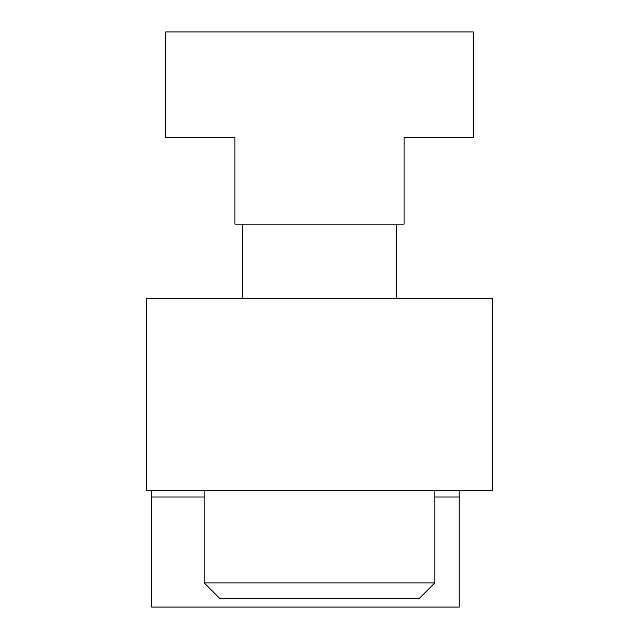 <?xml version="1.0" encoding="UTF-8"?>
<svg xmlns="http://www.w3.org/2000/svg" width="639" height="639" viewBox="0 0 639 639"><rect width="100%" height="100%" fill="white"/><g stroke="black" fill="none" stroke-linecap="round" stroke-linejoin="round"><path stroke-width="0.96" d="M492.469 490.632L146.531 490.632L146.531 298.445L492.469 298.445L492.469 490.632M404.064 224.137L404.064 137.657L473.251 137.657L473.251 31.95L165.749 31.95L165.749 137.657L234.936 137.657L234.936 224.137L404.064 224.137M459.233 490.632L459.233 607.05L151.731 607.05L151.731 490.632M459.233 497.014L434.816 497.014M204.184 497.014L151.731 497.014M419.44 598.264L219.56 598.264L204.184 582.888L434.816 582.888L419.44 598.264M434.816 490.632L434.816 582.888M396.38 224.137L396.38 298.445M242.62 224.137L242.62 298.445M204.184 490.632L204.184 582.888"/></g></svg>
